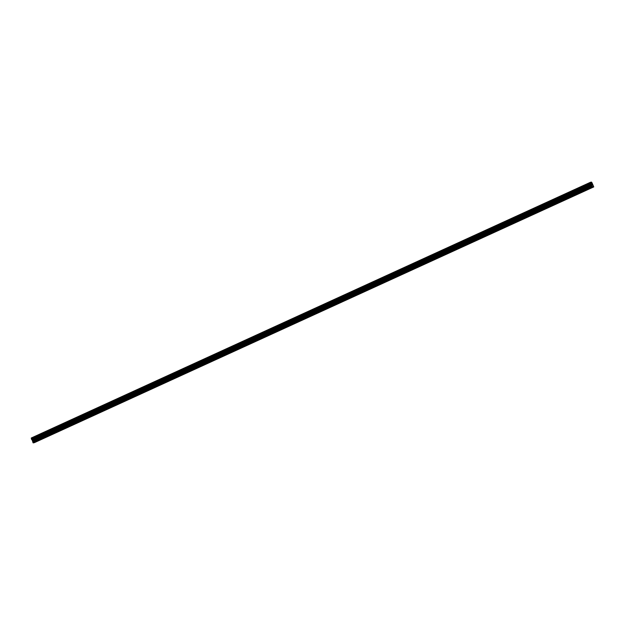 <?xml version="1.0" encoding="UTF-8"?>
<svg xmlns="http://www.w3.org/2000/svg" width="625" height="625" viewBox="0 0 625 625"><rect width="100%" height="100%" fill="white"/><g stroke="black" fill="none" stroke-linecap="round" stroke-linejoin="round"><path stroke-width="0.47" stroke-dasharray="3.12 2.34" d="M585.25 186.883L586.039 186.578L585.25 186.883M570.867 193.461L571.648 193.156L570.867 193.461M556.484 200.039L557.266 199.734L556.484 200.039M542.094 206.617L542.883 206.312L542.094 206.617M527.711 213.195L528.5 212.891L527.711 213.195M513.328 219.773L514.117 219.469L513.328 219.773M498.945 226.352L499.734 226.047L498.945 226.352M484.562 232.93L485.344 232.617L484.562 232.93M470.18 239.508L470.961 239.195L470.18 239.508M455.789 246.086L456.578 245.781L455.789 246.086M441.406 252.664L442.195 252.359L441.406 252.664M427.023 259.242L427.812 258.938L427.023 259.242M412.641 265.82L413.422 265.508L412.641 265.82M398.258 272.398L399.039 272.086L398.258 272.398M383.875 278.977L384.656 278.664L383.875 278.977M369.484 285.555L370.273 285.25L369.484 285.555M355.102 292.133L355.891 291.828L355.102 292.133M340.719 298.711L341.508 298.398L340.719 298.711M326.336 305.289L327.117 304.977L326.336 305.289M311.953 311.867L312.734 311.555L311.953 311.867M297.57 318.445L298.352 318.133L297.57 318.445M283.18 325.016L283.969 324.711L283.18 325.016M268.797 331.594L269.586 331.289L268.797 331.594M254.414 338.172L255.203 337.867L254.414 338.172M240.031 344.75L240.812 344.445L240.031 344.75M225.648 351.328L226.43 351.023L225.648 351.328M211.266 357.906L212.047 357.602L211.266 357.906M196.875 364.484L197.664 364.18L196.875 364.484M182.492 371.062L183.281 370.758L182.492 371.062M168.109 377.641L168.898 377.336L168.109 377.641M153.727 384.219L154.508 383.914L153.727 384.219M139.344 390.797L140.125 390.492L139.344 390.797M124.961 397.375L125.742 397.07L124.961 397.375M110.57 403.953L111.359 403.648L110.57 403.953M96.188 410.531L96.977 410.227L96.188 410.531M81.805 417.109L82.594 416.805L81.805 417.109M67.422 423.688L68.203 423.383L67.422 423.688M53.039 430.266L53.82 429.961L53.039 430.266M38.656 436.844L39.438 436.539L38.656 436.844M592.172 185.109L591.594 184.195M592.453 185.055L591.945 184.188M33.078 440.812L32.664 439.852L33.078 440.812M32.469 439.898L32.883 440.852L32.469 439.898M32.883 440.852L32.539 440.016L32.883 440.852M34.57 442.633L32.883 438.617L32.258 437.797L31.25 438.016M34.242 442.602L593.359 186.906L34.18 442.609M593.711 186.617L34.523 442.336M592.414 184.234L33.227 439.953M592.398 184.164L33.211 439.883M591.555 182.258L32.375 437.977M591.438 182.078L32.258 437.797M592.641 187.047L33.461 442.766M592.648 187.062L33.523 442.75M593.414 185.938L34.227 441.656M593.352 185.836L34.172 441.555M592.773 185.094L33.594 440.812M592.719 184.984L33.531 440.703M592.453 184.383L33.266 440.102M592.414 184.273L33.234 439.992M592.328 183.688L33.148 439.406M592.336 183.648L33.148 439.367M592.305 183.438L33.117 439.156M592.273 183.352L33.094 439.07M592.109 182.977L32.93 438.695M592.062 182.898L32.883 438.617M591.914 182.703L32.734 438.422M591.883 182.68L32.703 438.398M591.508 182.164L32.32 437.883M586.031 186.578L584.82 187.109L586.172 190.203M573.008 196.25L571.648 193.156L570.891 193.07L570.43 193.688L571.789 196.781M558.625 202.828L557.266 199.734L556.5 199.648L556.047 200.266L557.406 203.359M544.242 209.406L542.883 206.312L542.117 206.227L541.664 206.844L543.023 209.938M528.492 212.891L527.281 213.422L528.633 216.516M515.469 222.555L514.117 219.469L513.352 219.383L512.898 220L514.25 223.094M501.086 229.133L499.734 226.047L498.969 225.961L498.516 226.578L499.867 229.672M486.703 235.711L485.344 232.625L484.586 232.539L484.125 233.156L485.484 236.25M470.961 239.195L469.742 239.734L471.102 242.828M457.938 248.867L456.578 245.781L455.813 245.695L455.359 246.312L456.719 249.406M443.555 255.445L442.195 252.359L441.43 252.273L440.977 252.891L442.328 255.984M429.164 262.023L427.812 258.938L427.047 258.852L426.594 259.469L427.945 262.562M412.203 266.047L413.562 269.141M414.781 268.602L413.422 265.516L412.211 266.047M399.039 272.086L397.82 272.625L399.18 275.719M386.016 281.758L384.656 278.672L383.891 278.586L383.438 279.203L384.797 282.297M371.633 288.336L370.273 285.25L369.508 285.164L369.055 285.773L370.414 288.875M357.25 294.914L355.891 291.828L355.125 291.742L354.672 292.352L356.023 295.453M341.5 298.398L340.289 298.93L341.641 302.031M328.477 308.07L327.117 304.977L326.359 304.898L325.906 305.508L327.258 308.609M311.516 312.094L312.875 315.188M314.094 314.648L312.734 311.555L311.516 312.086M299.711 321.227L298.352 318.133L297.586 318.055L297.133 318.664L298.492 321.766M283.961 324.711L282.75 325.242L284.109 328.344M270.945 334.383L269.586 331.289L268.82 331.211L268.367 331.82L269.719 334.922M256.555 340.961L255.203 337.867L254.438 337.789L253.984 338.398L255.336 341.5M239.594 344.984L240.953 348.078M242.172 347.539L240.812 344.445L239.602 344.977M227.789 354.117L226.43 351.023L225.664 350.945L225.211 351.555L226.57 354.656M213.406 360.695L212.047 357.602L211.281 357.523L210.828 358.133L212.188 361.234M199.023 367.273L197.664 364.18L196.898 364.102L196.445 364.711L197.805 367.812M184.641 373.852L183.281 370.758L182.516 370.672L182.062 371.289L183.414 374.391M167.672 377.875L169.031 380.961M170.25 380.43L168.898 377.336L167.68 377.867M155.867 387.008L154.508 383.914L153.75 383.828L153.297 384.445L154.648 387.539M141.484 393.586L140.125 390.492L139.359 390.406L138.906 391.023L140.266 394.117M127.102 400.164L125.742 397.07L124.977 396.984L124.523 397.602L125.883 400.695M112.719 406.742L111.359 403.648L110.594 403.562L110.141 404.18L111.5 407.273M95.758 410.766L97.109 413.852M96.969 410.227L95.758 410.758M83.945 419.898L82.594 416.805L81.828 416.719L81.375 417.336L82.727 420.43M69.562 426.477L68.203 423.383L67.445 423.297L66.984 423.914L68.344 427.008M55.18 433.055L53.82 429.961L53.055 429.875L52.602 430.492L53.961 433.586M40.797 439.633L39.438 436.539L38.672 436.453L38.219 437.07L39.578 440.164M96.977 410.227L98.336 413.32M283.969 324.711L285.328 327.805M341.508 298.398L342.859 301.492M399.039 272.094L400.398 275.18M470.961 239.203L472.32 242.289M528.5 212.891L529.859 215.984M586.039 186.578L587.391 189.672"/><path stroke-width="0.94" d="M586.961 189.898L586.172 190.203L586.961 189.898M572.57 196.477L571.789 196.781L572.57 196.477M558.188 203.055L557.406 203.359L558.188 203.055M543.805 209.633L543.023 209.938L543.805 209.633M529.422 216.211L528.633 216.516L529.422 216.211M515.039 222.789L514.25 223.094L515.039 222.789M500.656 229.367L499.867 229.672L500.656 229.367M486.266 235.945L485.484 236.25L486.266 235.945M471.883 242.523L471.102 242.828L471.883 242.523M457.5 249.102L456.719 249.406L457.5 249.102M443.117 255.68L442.328 255.984L443.117 255.68M428.734 262.258L427.945 262.562L428.734 262.258M414.352 268.836L413.562 269.141L414.352 268.836M399.961 275.414L399.18 275.719L399.961 275.414M385.578 281.992L384.797 282.297L385.578 281.992M371.195 288.57L370.414 288.875L371.195 288.57M356.812 295.148L356.023 295.453L356.812 295.148M342.43 301.727L341.641 302.031L342.43 301.727M328.047 308.305L327.258 308.609L328.047 308.305M313.656 314.883L312.875 315.188L313.656 314.883M299.273 321.461L298.492 321.766L299.273 321.461M284.891 328.039L284.109 328.344L284.891 328.039M270.508 334.617L269.719 334.922L270.508 334.617M256.125 341.195L255.336 341.5L256.125 341.195M241.742 347.766L240.953 348.078L241.742 347.766M227.352 354.344L226.57 354.656L227.352 354.344M212.969 360.922L212.188 361.234L212.969 360.922M198.586 367.5L197.805 367.812L198.586 367.5M184.203 374.078L183.414 374.391L184.203 374.078M169.82 380.656L169.031 380.961L169.82 380.656M155.438 387.234L154.648 387.539L155.438 387.234M141.047 393.812L140.266 394.117L141.047 393.812M126.664 400.391L125.883 400.695L126.664 400.391M112.281 406.969L111.5 407.273L112.281 406.969M97.898 413.547L97.109 413.852L97.898 413.547M83.516 420.125L82.727 420.43L83.516 420.125M69.133 426.703L68.344 427.008L69.133 426.703M54.742 433.281L53.961 433.586L54.742 433.281M40.359 439.859L39.578 440.164L40.359 439.859M591.641 184.25L591.805 184.633L591.773 184.219M591.914 184.68L592 185.078L591.828 184.695M592.172 185.109L591.594 184.188M591.945 184.188L592.453 185.047M591.75 185.312L590.43 182.297L591.438 182.078L592.062 182.898L593.75 186.914L592.398 187.203L591.75 185.312L32.562 441.031L33.016 442.656L592.656 187.148M33.578 442.82L593.375 186.992M590.43 182.297L31.25 438.016L32.562 441.031M34.297 442.664L593.75 186.914M592.773 187.125L33.594 442.844M593.492 186.969L34.312 442.688M590.477 182.492L31.297 438.203M591.32 184.398L32.133 440.117M591.359 184.461L32.18 440.18L591.391 184.492M592.195 186.938L33.016 442.656M592.398 187.203L33.219 442.922M590.445 182.391L31.266 438.109M590.547 182.969L31.367 438.688M590.547 183L31.359 438.719M590.57 183.219L31.391 438.938M590.602 183.305L31.414 439.016M590.766 183.68L31.586 439.398M590.812 183.758L31.625 439.477M590.961 183.945L31.773 439.664M590.992 183.977L31.805 439.695M591.445 184.602L32.266 440.312M591.711 185.203L32.531 440.922M591.867 186.156L32.68 441.875M591.898 186.266L32.719 441.984"/></g></svg>
